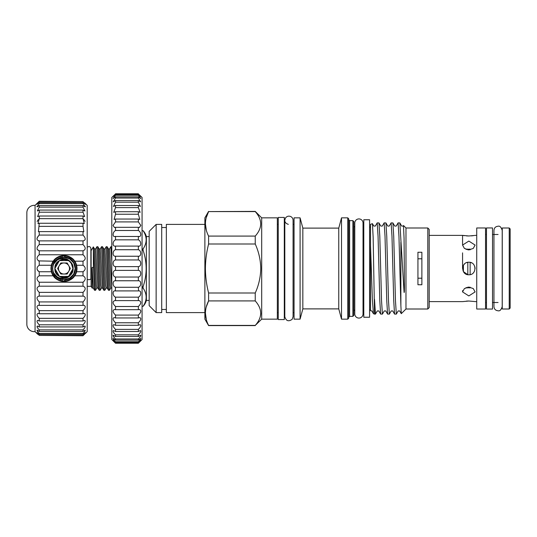 <?xml version="1.0" encoding="UTF-8"?>
<svg xmlns="http://www.w3.org/2000/svg" width="537" height="537" viewBox="0 0 537 537"><rect width="100%" height="100%" fill="white"/><g stroke="black" fill="none" stroke-linecap="round" stroke-linejoin="round"><path stroke-width="0.81" d="M87.195 279.307A2.088 1.061 0 0 0 88.793 279.683A2.088 1.061 0 0 0 90.881 278.616L90.881 248.584C90.733 247.295 90.035 246.597 88.793 246.496L87.195 247.235M486.475 268.5L486.475 227.95L492.51 227.95L492.51 309.05L486.475 309.05L486.475 268.5M284.301 217.438L284.301 319.562L278.267 319.562L278.267 217.438L284.301 217.438M57.681 268.5A0.463 0.463 0 0 1 57.741 268.265L60.661 263.211A0.463 0.463 0 0 1 61.064 262.976L66.91 262.976A0.463 0.463 0 0 1 67.313 263.211L70.233 268.265A0.463 0.463 0 0 1 70.233 268.735L67.313 273.789A0.463 0.463 0 0 1 66.91 274.024L61.064 274.024A0.463 0.463 0 0 1 60.661 273.789L57.741 268.735A0.463 0.463 0 0 1 57.681 268.5M68.77 271.259A5.524 5.524 0 0 0 63.99 262.976A5.524 5.524 0 0 0 59.204 271.259A5.524 5.524 0 0 0 68.77 271.259M53.727 263.996C57.862 252.961 75.851 256.854 75.187 268.5L73.69 274.098L69.588 278.2L63.99 279.703L58.385 278.2L53.727 273.004A11.203 11.203 0 0 1 53.727 263.996L58.385 258.8L63.99 257.297L69.588 258.8L73.69 262.902L75.187 268.5L73.69 274.098L69.588 278.2L63.99 279.703L58.385 278.2L53.727 273.004C56.862 279.542 67.226 280.636 71.085 274.226L72.878 268.5L71.085 262.774C67.226 256.364 56.862 257.458 53.727 263.996L58.385 258.8L63.99 257.297L69.588 258.8L73.69 262.902L75.187 268.5L73.69 274.098L69.588 278.2L63.99 279.703L58.385 278.2L53.727 273.004L58.385 278.2L63.99 279.703L69.588 278.2L73.69 274.098L75.187 268.5L73.69 262.902L69.588 258.8L63.99 257.297L58.385 258.8L53.727 263.996M58.385 258.8L63.99 257.297L69.588 258.8L73.69 262.902L75.187 268.5M50.988 268.5A12.995 12.995 0 0 1 63.99 255.505A12.995 12.995 0 0 1 76.986 268.5A12.995 12.995 0 0 1 63.99 281.495A12.995 12.995 0 0 1 50.988 268.5M76.523 268.5A12.532 12.532 0 0 0 63.99 255.968A12.532 12.532 0 0 0 51.451 268.5A12.532 12.532 0 0 0 63.99 281.032A12.532 12.532 0 0 0 76.523 268.5M84.678 334.121L83.02 335.732L85.296 332.645L83.02 334.397L83.02 333.45C84.752 331.665 85.464 330.557 85.161 330.141L83.02 331.436L83.02 329.879C84.98 327.839 85.625 326.55 84.94 326.026L83.02 326.926L83.02 324.804C85.215 322.509 85.759 321.045 84.645 320.414L83.02 320.978L83.02 318.34C85.443 315.803 85.866 314.165 84.275 313.433L83.02 313.742L83.02 310.648C85.651 307.889 85.927 306.097 83.846 305.264L83.02 305.385L83.02 301.922C85.826 298.981 85.94 297.042 83.369 296.102L83.02 296.122L83.02 292.37C85.927 289.436 85.927 287.376 83.02 286.181L83.02 282.234C85.927 279.649 85.927 277.508 83.02 275.803L74.777 275.803L76.61 271.756A13.036 13.036 0 0 1 74.777 275.803C72.824 279.032 69.226 280.938 63.984 281.536C58.741 280.938 55.143 279.032 53.197 275.803A13.036 13.036 0 0 1 51.364 271.756L53.197 275.803L39.241 275.803L39.241 271.756C36.335 269.587 36.335 267.419 39.241 265.244L39.241 261.197C36.335 259.499 36.335 257.351 39.241 254.766L39.241 250.819C36.335 249.631 36.335 247.564 39.241 244.63L39.241 240.878L38.899 240.898L39.241 240.878C36.335 240.227 36.335 238.294 39.241 235.078L39.241 231.615L38.416 231.736L39.241 223.258L37.986 223.567L39.241 218.66L39.241 216.022L37.624 216.586L39.241 212.196L39.241 210.074L37.322 210.974L39.241 207.121L39.241 205.564L37.1 206.859L39.241 203.55L39.241 202.603L36.972 204.355L39.241 201.268L35.066 205.369A7.431 7.431 0 0 0 26.85 212.518L26.85 324.482A7.431 7.431 0 0 0 35.066 331.631L37.805 334.329M39.241 271.756L51.364 271.756L50.955 268.5L51.364 265.244L39.241 265.244M73.28 259.364A13.036 13.036 0 0 1 76.61 265.244L77.019 268.5L76.61 271.756L83.02 271.756C85.927 269.587 85.927 267.419 83.02 265.244L76.61 265.244L74.777 261.197L83.02 261.197C85.927 259.499 85.927 257.351 83.02 254.766L39.241 254.766M37.583 334.121L36.925 333.49M83.02 335.41L39.241 335.41L83.02 335.732L84.463 334.329M39.241 335.41L37.469 333.49M83.02 333.45L39.241 333.45C37.516 331.665 36.798 330.557 37.1 330.141L39.241 331.436L39.241 329.879C37.281 327.839 36.637 326.55 37.322 326.026L39.241 326.926L39.241 324.804C37.046 322.509 36.503 321.045 37.624 320.414L39.241 320.978L39.241 318.34C36.818 315.803 36.402 314.165 37.986 313.433L39.241 313.742L39.241 310.648C36.617 307.889 36.341 306.097 38.416 305.264L39.241 305.385L39.241 301.922C36.435 298.981 36.321 297.042 38.899 296.102L39.241 296.122L39.241 292.37C36.335 289.436 36.335 287.376 39.241 286.181L39.241 282.234C36.335 279.649 36.335 277.508 39.241 275.803M83.02 329.879L39.241 329.879M83.02 324.804L39.241 324.804M83.02 318.34L39.241 318.34M83.02 310.648L39.241 310.648M83.02 301.922L39.241 301.922M84.571 202.778L87.195 205.369L87.195 331.631L85.343 333.49M85.296 332.645L84.792 333.49M83.839 219.532L84.571 220.512M84.591 220.539L85.061 221.419M85.128 206.134L85.343 206.691M85.135 203.932L85.343 204.315M37.691 202.778L39.241 201.268L83.02 201.59L39.241 201.59M37.134 203.932L36.925 204.315M37.134 206.134L36.925 206.691M38.422 219.532L37.697 220.512M37.677 220.539L37.154 221.533M38.402 235.85L37.147 237.824M37.14 237.857L36.925 239.005M38.422 240.851L38.926 240.898M37.14 249.477L39.241 250.819L83.02 250.819C85.927 249.631 85.927 247.564 83.02 244.63L39.241 244.63M38.416 260.888L53.197 261.197L51.364 265.244A13.036 13.036 0 0 1 53.197 261.197C55.15 257.968 58.748 256.062 63.99 255.464C69.233 256.062 72.831 257.968 74.777 261.197M37.14 269.681L38.422 271.319M83.02 275.803L83.02 271.756M83.02 265.244L83.02 261.197M83.02 334.397L39.241 334.397L39.241 333.45M83.02 331.436L39.241 331.436M83.02 326.926L39.241 326.926M83.02 320.978L39.241 320.978M83.02 313.742L39.241 313.742M83.02 305.385L39.241 305.385M83.02 296.122L39.241 296.122M83.02 292.37L39.241 292.37M83.02 286.181L39.241 286.181M83.02 282.234L39.241 282.234M83.02 254.766L83.02 250.819M83.02 244.63L83.02 240.878L39.241 240.878M83.369 240.898L83.02 240.878C85.927 240.227 85.927 238.294 83.02 235.078L39.241 235.078M83.02 235.078L83.02 231.615L39.241 231.615M83.02 231.615L83.846 231.736L83.02 226.352L39.241 226.352M83.02 226.352L83.02 223.258L39.241 223.258M83.02 223.258L84.275 223.567L83.02 218.66L39.241 218.66M83.02 218.66L83.02 216.022L39.241 216.022M83.02 216.022L84.645 216.586L83.02 212.196L39.241 212.196M83.02 212.196L83.02 210.074L39.241 210.074M83.02 210.074L84.94 210.974L83.02 207.121L39.241 207.121M83.02 207.121L83.02 205.564L39.241 205.564M83.02 205.564L85.161 206.859L83.02 203.55L39.241 203.55M83.02 203.55L83.02 202.603L39.241 202.603M35.066 331.631L35.066 205.369M36.966 332.645L39.241 334.397M83.02 202.603L85.296 204.355L83.02 201.59M69.092 256.545L69.186 258.21L70.965 259.324A11.532 11.532 0 0 1 70.965 277.676L69.186 278.79L69.092 280.455M54.868 277.099L52.908 271.688A11.532 11.532 0 0 0 61.225 279.69L61.205 280.723M61.205 256.277L61.225 257.31A11.532 11.532 0 0 0 52.908 265.312L54.868 259.901M52.908 271.688L52.492 268.5L52.908 265.312M63.44 257.31L64.534 256.981A11.532 11.532 0 0 1 69.186 258.21M70.965 259.324L71.475 258.451M71.475 278.549L70.965 277.676M64.534 256.981L65.225 256.028M69.186 278.79A11.532 11.532 0 0 1 64.534 280.019L65.225 280.972M417.934 278.213L421.881 278.213M87.195 286.328L91.115 286.328L91.115 250.672L93.324 246.886L93.418 267.366L92.142 267.48L92.055 268.5L92.142 288.114L93.29 288.067L94.566 290.275L95.505 290.316L93.418 247.711M111.797 246.725L110.864 246.684L111.803 261.888M111.857 288.067L110.756 288.067L110.32 285.483L108.434 248.933L109.535 248.933L110.864 246.684M108.273 268.5L107.494 249.604L107.158 246.725L106.219 246.684L108.152 287.396L108.494 290.275L109.434 290.316L108.273 268.5M104.896 248.933L107.212 288.067L106.111 288.067L105.675 285.483L103.795 248.933L104.896 248.933L106.219 246.684M103.628 268.5L102.856 249.604L102.513 246.725L101.58 246.684L103.513 287.396L103.849 290.275L104.789 290.316L103.628 268.5M100.251 248.933L102.574 288.067L101.473 288.067L101.03 285.483L99.15 248.933L100.251 248.933L101.58 246.684M98.983 268.5L98.211 249.604L97.875 246.725L96.935 246.684L98.868 287.396L99.211 290.275L100.144 290.316L98.983 268.5M95.613 248.933L97.929 288.067L96.828 288.067L96.391 285.483L94.512 248.933L95.613 248.933L96.935 246.684M110.756 288.067L109.434 290.316M106.111 288.067L104.789 290.316M101.473 288.067L100.144 290.316M96.828 288.067L95.505 290.316M93.418 267.366L94.566 290.275M142.07 286.785L143.077 286.785L143.077 288.04C147.165 294.148 147.165 300.243 143.077 306.325L142.07 306.325L143.077 306.332A13.928 13.928 0 0 0 146.386 300.418L149.172 300.418M143.077 230.675L142.07 230.675L143.077 230.668C147.165 236.757 147.165 242.852 143.077 248.96C147.165 242.872 147.165 236.777 143.077 230.675L143.077 230.675A13.928 13.928 0 0 1 146.386 236.582L146.386 300.418M149.172 236.582L146.386 236.582M111.803 197.475L115.515 193.897C112.327 197.213 112.327 197.448 115.515 194.595L115.515 195.246L113.072 198.562L115.515 196.857L115.515 198.025L113.226 201.825L115.515 200.523L115.515 202.174L113.448 206.45L115.515 205.503L115.515 207.611L113.73 212.357L115.515 211.719L115.515 214.236L114.066 219.418L115.515 219.036L115.515 221.915L113.059 225.386L114.448 227.507L115.515 227.312L115.515 230.501C112.334 232.132 112.32 237.669 115.515 236.394L115.515 239.831C112.334 241.079 112.32 246.966 115.515 246.094L115.515 249.718C112.334 250.557 112.32 256.686 115.515 256.236L115.515 259.968C112.334 260.378 112.32 266.634 115.515 266.62L115.515 270.38C112.334 270.366 112.32 276.615 115.515 277.032L115.515 280.764C112.334 280.314 112.32 286.443 115.515 287.282L115.327 290.9C112.226 290.248 112.475 296.001 115.515 297.169L115.515 300.606L114.871 300.539C112.314 301.606 112.528 303.586 115.515 306.499L115.515 309.688L114.448 309.493C112.347 310.446 112.703 312.306 115.515 315.085L115.515 317.964L114.066 317.582C112.414 318.428 112.898 320.153 115.515 322.764L115.515 325.281L113.73 324.643C112.515 325.388 113.106 326.973 115.515 329.389L115.515 331.497L113.448 330.55C112.636 331.188 113.327 332.618 115.515 334.826L115.515 336.477L113.226 335.175C112.783 335.712 113.542 336.981 115.515 338.975L115.515 340.143L113.072 338.438C112.945 338.867 113.757 339.975 115.515 341.754L115.515 342.405L112.985 340.27L115.515 343.237L111.803 339.525L111.803 197.475M138.351 343.237L140.889 340.27L138.351 342.405L138.351 341.754C140.11 339.975 140.922 338.874 140.801 338.438L138.351 340.143L138.351 338.975C140.325 336.981 141.083 335.712 140.64 335.175L138.351 336.477L138.351 334.826C140.54 332.618 141.231 331.188 140.419 330.55L138.351 331.497L138.351 329.389C140.761 326.973 141.352 325.388 140.137 324.643L138.351 325.281L138.351 322.764C140.969 320.159 141.453 318.428 139.801 317.582L138.351 317.964L138.351 315.085C141.164 312.312 141.52 310.446 139.419 309.493L138.351 309.688L138.351 306.499C141.338 303.586 141.553 301.606 138.996 300.539L138.351 300.606L138.351 297.169C141.385 296.001 141.654 290.248 138.546 290.9L138.351 287.282C141.533 286.443 141.546 280.314 138.351 280.764L138.351 277.032C141.533 276.622 141.546 270.366 138.351 270.38L138.351 266.62C141.533 266.634 141.546 260.385 138.351 259.968L138.351 256.236C141.533 256.686 141.546 250.557 138.351 249.718L138.351 246.094C141.533 246.966 141.546 241.086 138.351 239.831L138.351 236.394C141.533 237.669 141.546 232.138 138.351 230.501L138.351 227.312L139.419 227.507L140.815 225.386L138.351 221.915L138.351 219.036L139.801 219.418L138.351 214.236L138.351 211.719L140.137 212.357L138.351 207.611L138.351 205.503L140.419 206.45L138.351 202.174L138.351 200.523L140.64 201.825L138.351 198.025L138.351 196.857L140.801 198.562L138.351 195.246L138.351 194.595C141.54 197.448 141.54 197.213 138.351 193.897L142.07 197.475L142.07 339.525L138.351 343.237L115.515 343.237M138.351 343.103L115.515 343.103M138.351 341.754L115.515 341.754M138.351 338.975L115.515 338.975M138.351 334.826L115.515 334.826M138.351 329.389L115.515 329.389M138.351 322.764L115.515 322.764M138.351 315.085L115.515 315.085M138.351 306.499L115.515 306.499M138.351 297.169L115.515 297.169M156.133 312.601L149.172 305.64L149.172 231.36L156.133 224.399L156.133 312.601L161.704 312.601L161.704 224.399L156.133 224.399M466.458 262.7L467.814 262.318L467.814 274.682L463.404 271.628L463.404 265.372M466.069 249.396L470.137 249.134L470.137 249.819M468.835 249.933L473.265 248.423L475.104 245.08L468.835 241.073L462.565 245.08L464.404 248.423L468.835 249.933M470.647 262.499L471.654 262.902M474.849 266.748L475.104 268.5M468.835 274.769C476.91 275.159 476.93 261.848 468.835 262.231C460.753 261.848 460.753 275.152 468.835 274.769M462.565 245.08L462.565 235.381L468.835 235.978L474.634 235.461M473.245 235.676L471.332 235.884M474.668 301.539L468.835 301.022L462.565 301.619L429.191 301.619M468.835 295.927L475.104 291.92L473.265 288.577L468.835 287.067L464.404 288.577L462.565 291.92L468.835 295.927M470.137 287.181L470.137 287.866L466.069 287.604M464.069 264.432L464.787 263.714M476.728 235.381L475.104 235.381M462.565 235.381L429.191 235.381M476.728 301.619L475.104 301.619M470.137 262.371L470.137 274.629M403.488 225.547L404.066 238.3L404.435 287.718C404.354 289.094 404.509 292.873 404.086 292.437L399.857 222.929L401.669 226.064L403.186 226.064L403.488 225.547M427.801 309.003L427.801 227.997L429.191 229.393L429.191 307.607L427.801 309.003L405.979 309.003L405.979 227.997L403.515 225.533M405.979 309.003L401.28 313.662L400.877 305.734L400.877 242.294M417.934 252.256L417.934 284.744L421.881 284.744L421.881 252.256L417.934 252.256M382.411 314.111L380.626 314.071L379.8 300.754L378.061 236.246L377.189 222.889L378.968 222.929L379.8 236.246L381.538 300.754L382.411 314.111L384.264 310.936L385.781 310.936L387.593 314.071L386.761 300.754L385.022 236.246L384.15 222.889L382.297 226.064L380.78 226.064L378.968 222.929M377.189 222.889L375.336 226.064L373.819 226.064L372.409 223.66L370.517 224.352L370.517 245.59L372.363 299.646L373.437 313.668L374.531 314.111L373.148 237.32L372.443 223.687M400.877 305.734L398.951 236.246L398.078 222.889L399.857 222.929M398.078 222.889L396.225 226.064L394.708 226.064L392.896 222.929L393.722 236.246L395.467 300.754L396.333 314.111L398.192 310.936L399.703 310.936L401.28 313.662M396.333 314.111L394.554 314.071L393.728 300.754L391.983 236.246L391.117 222.889L392.896 222.929M391.117 222.889L389.258 226.064L387.748 226.064L385.935 222.929L386.761 236.246L388.499 300.754L389.372 314.111L391.225 310.936L392.742 310.936L394.554 314.071M384.15 222.889L385.935 222.929M389.372 314.111L387.593 314.071M373.437 313.668L371.852 310.936L370.517 310.722L370.517 245.59L370.517 289.497M485.549 309.023L485.549 227.977L476.728 227.977L476.728 309.023L485.549 309.023M369.584 219.761L369.584 317.239L363.784 317.239L363.784 219.761L369.584 219.761M502.256 234.494L502.209 230.366C501.162 227.111 499.786 225.735 498.081 226.231C495.57 226.48 494.194 227.856 493.946 230.366L493.946 306.634C494.194 309.144 495.57 310.52 498.081 310.769C499.786 311.265 501.162 309.889 502.209 306.634L502.209 230.366M498.081 234.494L492.51 234.494M486.475 234.494L485.549 234.494M502.256 302.506L502.209 306.634M498.081 302.506L492.51 302.506M486.475 302.506L485.549 302.506M509.224 309.003L509.224 227.997L502.256 227.997L502.256 309.003L509.224 309.003L510.15 308.077L510.15 228.923L509.224 227.997M363.039 313.944A4.128 4.128 0 0 1 358.911 318.079A4.128 4.128 0 0 1 354.776 313.944L354.776 223.056A4.128 4.128 0 0 1 358.911 218.921A4.128 4.128 0 0 1 363.039 223.056L363.039 313.944M338.766 228.111L302.834 228.111L302.834 308.889L338.766 308.889L338.766 228.111L341.512 217.854L341.512 319.146L347.768 319.146L347.768 217.854L341.512 217.854M300.089 268.5L300.089 217.854L294.054 217.854L294.054 319.146L300.089 319.146L300.089 268.5M347.768 319.146L348.694 318.219L348.694 218.781L347.768 217.854M352.876 220.64L353.802 221.566L353.802 315.434L352.876 316.36L352.876 220.64L349.627 220.64L348.694 219.714M261.694 217.854L261.694 319.146L277.34 319.146L277.34 217.854L261.694 217.854L255.243 211.403L208.604 211.585C204.389 219.707 204.389 227.876 208.604 236.085L255.243 236.085C262.492 227.943 262.492 219.774 255.243 211.585L255.243 211.403M261.694 319.146L255.243 325.415C262.492 317.273 262.492 309.104 255.243 300.915L255.243 293.001C258.76 285.214 260.599 277.052 260.767 268.5C260.613 259.995 258.767 251.826 255.243 243.999L255.243 236.085M255.243 325.597L208.604 325.597L204.879 319.146L204.879 217.854L208.604 211.403M255.243 243.999L208.604 243.999C206.537 252.028 205.476 260.197 205.409 268.5C205.47 276.743 206.53 284.912 208.604 293.001L255.243 293.001M208.604 243.999L208.604 236.085M206.342 230.339L205.409 223.835M206.268 217.606L208.604 211.585L255.243 211.585M204.879 312.601L166.349 312.601L166.349 224.399L204.879 224.399M206.342 319.669L205.409 313.165M206.268 306.936L208.604 300.915C204.389 309.037 204.389 317.206 208.604 325.415L255.243 325.415M255.243 300.915L208.604 300.915L208.604 293.001M260.767 313.205L260.64 314.984M374.531 299.438L375.444 314.111L377.303 310.936L378.813 310.936L380.626 314.071M421.881 258.787L417.934 258.787M467.814 287.134L467.814 287.892L466.767 287.751M466.767 249.249L467.814 249.108L467.814 249.866M466.431 301.109L468.392 301.029M468.761 235.978L466.438 235.891M464.371 235.669L463.055 235.468M462.565 268.5L462.565 252.86M138.351 193.763L115.515 193.763M138.351 193.897L115.515 193.897M140.889 196.73L138.351 194.595L115.515 194.595L112.985 196.73M138.351 195.246L115.515 195.246M138.351 196.857L115.515 196.857M138.351 198.025L115.515 198.025M138.351 200.523L115.515 200.523M138.351 202.174L115.515 202.174M138.351 205.503L115.515 205.503M138.351 207.611L115.515 207.611M138.351 211.719L115.515 211.719M138.351 214.236L115.515 214.236M138.351 219.036L115.515 219.036M138.351 221.915L115.515 221.915M138.351 227.312L115.515 227.312M138.351 230.501L115.515 230.501M138.996 236.461L114.965 236.461M138.351 239.831L115.515 239.831M138.546 246.1L115.321 246.1M138.351 249.718L115.515 249.718M138.351 256.236L115.515 256.236M138.351 259.968L115.515 259.968M138.351 266.62L115.515 266.62M138.351 270.38L115.515 270.38M138.351 277.032L115.515 277.032M138.351 280.764L115.515 280.764M138.351 287.282L115.515 287.282M138.351 290.906L115.515 290.906M138.351 300.606L115.515 300.606M138.351 309.688L115.515 309.688M138.351 317.964L115.515 317.964M138.351 325.281L115.515 325.281M138.351 331.497L115.515 331.497M138.351 336.477L115.515 336.477M138.351 340.143L115.515 340.143M138.351 342.405L115.515 342.405M142.07 248.96L143.077 248.96L143.077 250.215L142.07 250.215M143.077 286.785C147.165 274.635 147.165 262.445 143.077 250.215M143.077 288.04L142.07 288.04M71.085 274.226C67.756 277.797 63.869 278.515 59.426 276.401C53.431 273.299 53.431 263.701 59.426 260.599C69.34 254.236 79.02 270.997 68.548 276.401C58.634 282.764 48.954 266.003 59.426 260.599C65.111 256.961 73.421 261.754 73.106 268.5C73.421 275.246 65.111 280.039 59.426 276.401C53.431 273.299 53.431 263.701 59.426 260.599C65.111 256.961 73.421 261.754 73.106 268.5C73.67 280.267 54.304 280.267 54.868 268.5C54.304 256.733 73.67 256.733 73.106 268.5C73.421 275.246 65.111 280.039 59.426 276.401C53.431 273.299 53.431 263.701 59.426 260.599C65.111 256.961 73.421 261.754 73.106 268.5C73.421 275.246 65.111 280.039 59.426 276.401C48.954 270.997 58.634 254.236 68.548 260.599C79.02 266.003 69.34 282.764 59.426 276.401C53.431 273.299 53.431 263.701 59.426 260.599C65.111 256.961 73.421 261.754 73.106 268.5C73.67 280.267 54.304 280.267 54.868 268.5C54.552 261.754 62.863 256.961 68.548 260.599C74.542 263.701 74.542 273.299 68.548 276.401C58.634 282.764 48.954 266.003 59.426 260.599C65.111 256.961 73.421 261.754 73.106 268.5C72.629 273.803 69.763 276.837 64.521 277.609C69.763 276.837 72.629 273.803 73.106 268.5C73.421 261.754 65.111 256.961 59.426 260.599C48.954 266.003 58.634 282.764 68.548 276.401C74.542 273.299 74.542 263.701 68.548 260.599C62.863 256.961 54.552 261.754 54.868 268.5C54.304 280.267 73.67 280.267 73.106 268.5C73.421 261.754 65.111 256.961 59.426 260.599C53.431 263.701 53.431 273.299 59.426 276.401C69.34 282.764 79.02 266.003 68.548 260.599C58.634 254.236 48.954 270.997 59.426 276.401C65.111 280.039 73.421 275.246 73.106 268.5C73.421 261.754 65.111 256.961 59.426 260.599C53.431 263.701 53.431 273.299 59.426 276.401C65.111 280.039 73.421 275.246 73.106 268.5C73.67 256.733 54.304 256.733 54.868 268.5C54.304 280.267 73.67 280.267 73.106 268.5C73.421 261.754 65.111 256.961 59.426 260.599C53.431 263.701 53.431 273.299 59.426 276.401C65.111 280.039 73.421 275.246 73.106 268.5C73.421 261.754 65.111 256.961 59.426 260.599C48.954 266.003 58.634 282.764 68.548 276.401C79.02 270.997 69.34 254.236 59.426 260.599C53.431 263.701 53.431 273.299 59.426 276.401C63.869 278.515 67.756 277.797 71.085 274.226C67.756 277.797 63.869 278.515 59.426 276.401C53.431 273.299 53.431 263.701 59.426 260.599C69.34 254.236 79.02 270.997 68.548 276.401C58.634 282.764 48.954 266.003 59.426 260.599C65.111 256.961 73.421 261.754 73.106 268.5C73.421 275.246 65.111 280.039 59.426 276.401C53.431 273.299 53.431 263.701 59.426 260.599C65.111 256.961 73.421 261.754 73.106 268.5C73.67 280.267 54.304 280.267 54.868 268.5C54.304 256.733 73.67 256.733 73.106 268.5C73.421 275.246 65.111 280.039 59.426 276.401C53.431 273.299 53.431 263.701 59.426 260.599C65.111 256.961 73.421 261.754 73.106 268.5C73.421 275.246 65.111 280.039 59.426 276.401C48.954 270.997 58.634 254.236 68.548 260.599C79.02 266.003 69.34 282.764 59.426 276.401C53.431 273.299 53.431 263.701 59.426 260.599C65.111 256.961 73.421 261.754 73.106 268.5C73.67 280.267 54.304 280.267 54.868 268.5C54.552 261.754 62.863 256.961 68.548 260.599C74.542 263.701 74.542 273.299 68.548 276.401C58.634 282.764 48.954 266.003 59.426 260.599C65.111 256.961 73.421 261.754 73.106 268.5C72.629 273.803 69.763 276.837 64.521 277.609M54.868 268.5L59.426 260.599L68.548 260.599L71.085 262.774L68.548 260.599L59.426 260.599L54.868 268.5L59.426 276.401L68.548 276.401L73.106 268.5L68.548 276.401L59.426 276.401M62.446 257.404L62.446 256.062M62.446 280.938L62.446 279.643M70.34 279.307L70.34 277.81M70.34 259.19L70.34 257.693M354.776 309.862L354.729 227.138L353.802 226.211M352.876 316.36L349.627 316.36L349.627 220.64M92.142 267.48L93.29 288.067M109.535 248.933L111.803 287.919M91.115 286.328L92.189 288.067M166.349 227.534L161.704 227.534M427.801 227.997L405.979 227.997M370.517 227.138L369.584 227.138M363.784 227.138L363.039 227.138M302.834 228.111L300.089 217.854M349.627 316.36L348.694 317.286M294.054 224.352L293.074 224.352M284.301 312.648L284.811 312.648L284.811 316.729C286.073 321.005 288.523 321.864 292.175 319.307L293.074 316.729L293.074 220.271C293.001 218.525 292.182 217.27 290.624 216.492C288.436 215.726 286.684 216.297 285.369 218.203L284.811 220.271L284.811 224.352L284.301 224.352M288.329 224.352C285.899 223.54 284.724 222.177 284.811 220.271L284.811 316.729M278.267 224.352L277.34 224.352M354.729 309.862L353.802 310.789M278.267 312.648L277.34 312.648M294.054 312.648L293.074 312.648M302.834 308.889L300.089 319.146M338.766 308.889L341.512 319.146M363.784 309.862L363.039 309.862M370.517 309.862L369.584 309.862M375.444 314.111L374.531 314.111M462.565 290.618L462.565 291.92M166.349 309.466L161.704 309.466M97.929 288.067L99.211 290.275M102.574 288.067L103.849 290.275M107.212 288.067L108.494 290.275M94.512 248.933L93.324 246.886M99.15 248.933L97.875 246.725M103.795 248.933L102.513 246.725M108.434 248.933L107.158 246.725"/></g></svg>
